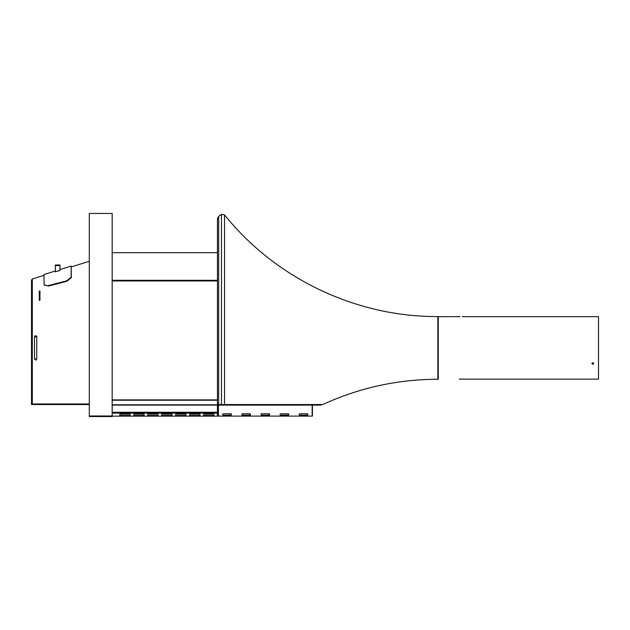 <?xml version="1.0" encoding="UTF-8"?>
<svg xmlns="http://www.w3.org/2000/svg" width="630" height="630" viewBox="0 0 630 630"><rect width="100%" height="100%" fill="white"/><g stroke="black" fill="none" stroke-linecap="round" stroke-linejoin="round"><path stroke-width="0.94" d="M217.452 280.303L112.171 280.303M217.452 280.948L112.171 280.948M462.995 379.126L459.301 379.134M459.333 379.134L461.191 379.079M592.775 364.305L593.696 363.518L591.861 363.518L592.775 364.305M592.956 362.738L593.452 362.974M593.625 363.219L592.775 363.849L592.129 362.951M462.326 316.662L593.531 316.662M452.033 316.717L450.883 316.669L452.033 316.717M593.696 316.662L598.5 316.662L598.5 379.142L463.152 379.142L598.5 379.142L598.5 378.22M312.425 405.114L312.425 416.099L312.425 405.114M312.425 414.957L312.425 416.099L218.413 416.099L218.413 405.114M261.481 413.808A0.685 0.52 90 0 0 261.481 415.186L269.136 415.186A0.685 0.52 90 0 0 269.136 413.808L261.481 413.808A0.685 0.52 90 0 0 261.481 415.186M299.691 413.808A0.685 0.52 90 0 0 299.691 415.186L307.353 415.186A0.685 0.52 90 0 0 307.353 413.808L299.691 413.808A0.685 0.52 90 0 0 299.691 415.186M223.264 413.808A0.685 0.52 90 0 0 223.264 415.186L230.927 415.186A0.685 0.52 90 0 0 230.927 413.808L223.264 413.808A0.685 0.52 90 0 0 223.264 415.186M242.369 413.808A0.685 0.52 90 0 0 242.369 415.186L250.031 415.186A0.685 0.52 90 0 0 250.031 413.808L242.369 413.808A0.685 0.52 90 0 0 242.369 415.186M280.586 413.808A0.685 0.52 90 0 0 280.586 415.186L288.241 415.186A0.685 0.52 90 0 0 288.241 413.808L280.586 413.808A0.685 0.52 90 0 0 280.586 415.186M218.019 405.114L218.043 416.099L218.019 405.114L217.452 405.114L217.452 416.154L112.171 416.154M218.043 405.114L217.452 404.358M218.019 416.099L217.452 416.099M268.766 415.186A0.685 0.52 90 0 0 268.766 413.808M306.983 415.186A0.685 0.52 90 0 0 306.983 413.808M230.556 415.186A0.685 0.52 90 0 0 230.556 413.808M249.661 415.186A0.685 0.52 90 0 0 249.661 413.808M287.871 415.186A0.685 0.52 90 0 0 287.871 413.808M223.996 404.539L223.996 405.114L320.796 405.114L218.2 405.114L218.2 404.539M112.171 405.114L217.452 405.114L217.452 218.578L218.657 216.303L218.657 404.539L322.749 404.539L224.532 404.539L224.532 214.861L221.476 214.405L221.476 404.539M217.791 404.539L218.657 404.539M437.866 379.252L437.866 316.543L438.299 316.543L438.299 379.252L437.866 379.252C397.664 379.355 359.289 387.789 322.749 404.539M204.175 415.469A0.685 0.685 0 0 1 203.49 414.784A0.685 0.685 0 0 1 204.175 414.099A0.685 0.685 0 0 0 203.49 414.784A0.685 0.685 0 0 0 204.175 415.469L213.326 415.469A0.685 0.685 0 0 0 214.019 414.784A0.685 0.685 0 0 0 213.326 414.099A0.685 0.685 0 0 1 214.019 414.784A0.685 0.685 0 0 1 213.326 415.469M213.326 414.099L204.175 414.099M120.409 415.469L129.567 415.469A0.685 0.685 0 0 0 130.252 414.784A0.685 0.685 0 0 0 129.567 414.099L120.409 414.099A0.685 0.685 0 0 0 119.724 414.784A0.685 0.685 0 0 0 120.409 415.469A0.685 0.685 0 0 1 119.724 414.784A0.685 0.685 0 0 1 120.409 414.099M129.567 414.099A0.685 0.685 0 0 1 130.252 414.784A0.685 0.685 0 0 1 129.567 415.469M190.213 415.469L199.371 415.469A0.685 0.685 0 0 0 200.056 414.784A0.685 0.685 0 0 0 199.371 414.099L190.213 414.099A0.685 0.685 0 0 0 189.528 414.784A0.685 0.685 0 0 0 190.213 415.469A0.685 0.685 0 0 1 189.528 414.784A0.685 0.685 0 0 1 190.213 414.099M199.371 414.099A0.685 0.685 0 0 1 200.056 414.784A0.685 0.685 0 0 1 199.371 415.469M176.25 415.469L185.409 415.469A0.685 0.685 0 0 0 186.094 414.784A0.685 0.685 0 0 0 185.409 414.099L176.25 414.099A0.685 0.685 0 0 0 175.565 414.784A0.685 0.685 0 0 0 176.25 415.469A0.685 0.685 0 0 1 175.565 414.784A0.685 0.685 0 0 1 176.25 414.099M185.409 414.099A0.685 0.685 0 0 1 186.094 414.784A0.685 0.685 0 0 1 185.409 415.469M162.296 415.469L171.447 415.469A0.685 0.685 0 0 0 172.132 414.784A0.685 0.685 0 0 0 171.447 414.099L162.296 414.099A0.685 0.685 0 0 0 161.603 414.784A0.685 0.685 0 0 0 162.296 415.469A0.685 0.685 0 0 1 161.603 414.784A0.685 0.685 0 0 1 162.296 414.099M171.447 414.099A0.685 0.685 0 0 1 172.132 414.784A0.685 0.685 0 0 1 171.447 415.469M148.334 415.469L157.484 415.469A0.685 0.685 0 0 0 158.177 414.784A0.685 0.685 0 0 0 157.484 414.099L148.334 414.099A0.685 0.685 0 0 0 147.648 414.784A0.685 0.685 0 0 0 148.334 415.469A0.685 0.685 0 0 1 147.648 414.784A0.685 0.685 0 0 1 148.334 414.099M157.484 414.099A0.685 0.685 0 0 1 158.177 414.784A0.685 0.685 0 0 1 157.484 415.469M143.53 414.099A0.685 0.685 0 0 1 144.215 414.784A0.685 0.685 0 0 1 143.53 415.469A0.685 0.685 0 0 0 144.215 414.784A0.685 0.685 0 0 0 143.53 414.099L134.371 414.099A0.685 0.685 0 0 0 133.686 414.784A0.685 0.685 0 0 0 134.371 415.469L143.53 415.469M134.371 415.469A0.685 0.685 0 0 1 133.686 414.784A0.685 0.685 0 0 1 134.371 414.099M112.171 413.012L217.452 413.012M112.171 399.892L217.452 399.892M112.171 400.223L217.452 400.223M89.287 404.539L32.185 404.539L32.185 403.972M32.185 404.539L31.5 404.539L31.5 280.082L31.5 403.972L89.287 403.972L32.752 403.972L32.752 404.539M89.287 416.556L112.171 416.556L112.171 415.981L89.287 415.981L89.287 416.556M59.952 270.49L59.952 264.986L55.377 264.986L59.952 264.986M55.377 271.932L55.377 265.632L59.952 265.632M55.377 264.986L55.377 265.632M60.071 270.459L55.377 271.829M71.332 277.673L66.922 281.271L66.749 280.815L71.159 277.216L71.332 277.673L71.159 266.088L71.159 277.216M55.377 270.987L44.005 274.523L44.069 284.728L48.502 286.044L44.187 284.949M48.502 286.044L66.922 281.271M66.749 280.815L48.337 285.587M89.287 415.981L89.287 213.444L112.171 213.444L112.171 415.981M39.281 292.422L39.281 300.337L39.966 300.195L39.966 290.966L39.281 291.139L39.281 292.422L39.855 292.422L39.855 300.219M34.477 358.998L36.761 358.998L36.761 336.798L34.477 336.798L34.548 359.399M35.65 360.139L36.264 359.943M34.563 359.447L34.477 359.013M35.721 335.656L36.737 336.554M34.689 336.136L35.146 335.759M36.674 336.357L36.761 336.798M89.287 403.972L32.752 403.972M39.281 291.422L39.966 291.249M312.157 405.114L312.157 416.099M221.855 404.539L221.855 405.114M219.043 404.539L219.043 405.114M112.171 413.123L217.452 413.123M112.171 412.256L217.452 412.256M112.171 404.799L217.452 404.799M39.281 292.777L39.855 292.777M39.281 299.297L39.855 299.297M39.281 297.722L39.855 297.722M39.281 296.108L39.855 296.108M32.303 403.972L32.303 278.988L31.5 280.082M217.452 252.693L112.171 252.693M438.299 316.662L451.182 316.662M452.876 316.662L460.042 316.662M321.119 404.539L321.119 405.114M437.866 316.543C356.241 317.016 275.562 278.562 224.532 214.861M218.657 216.303L221.476 214.405M44.242 285.185L44.076 284.728M59.952 269.561L71.159 266.088M39.281 299.612L39.855 299.612M32.303 278.988L44.005 275.357M71.332 266.868L89.287 261.293"/></g></svg>
